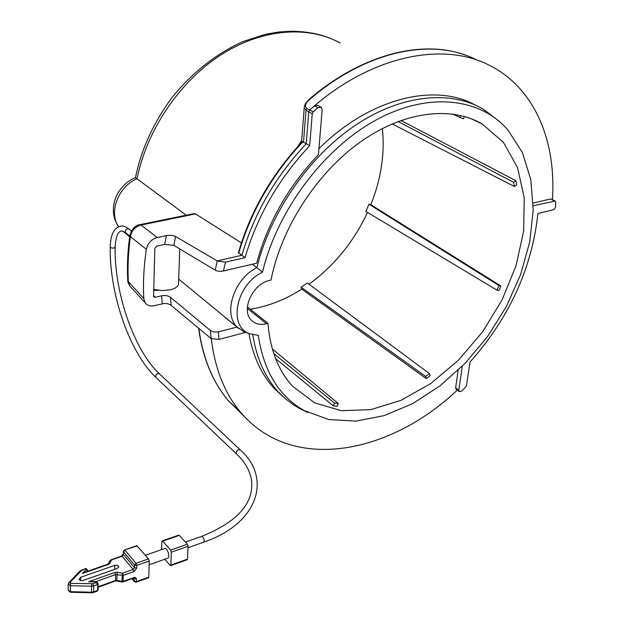 <?xml version="1.0" encoding="UTF-8"?>
<svg xmlns="http://www.w3.org/2000/svg" width="624" height="624" viewBox="0 0 624 624"><rect width="100%" height="100%" fill="white"/><g stroke="black" fill="none" stroke-linecap="round" stroke-linejoin="round"><path stroke-width="0.94" d="M178.784 535.142L179.33 535.376L162.685 541.156L170.625 550.079L187.356 544.19L179.33 535.376M164.658 559.26L170.586 565.711L170.875 565.087L187.52 559.112L188.074 546.265L187.356 544.19M187.52 559.112L187.216 559.736L170.625 565.695M153.746 289.341L162.006 290.628L170.344 289.84C176.124 288.311 178.862 285.995 178.542 282.906L179.751 248.882M132.109 578.612L134.261 581.217L136.391 581.615L148.793 577.138L148.52 577.762L136.157 582.223M136.828 545.665L148.52 558.893L149.237 561.023L148.793 577.138M164.759 548.504L164.884 548.457C167.302 547.576 170.446 557.708 167.879 558.113L149.136 564.782M170.875 565.087L171.343 552.178L170.625 550.079M161.639 549.596L161.897 541.546L162.193 540.907L162.685 541.156M93.436 592.496L97.211 591.139L97.672 590.437L97.703 584.462L95.776 581.919L88.639 581.732L96.151 581.545M96.299 581.716L95.776 581.919L96.923 582.005L97.75 583.05M98.062 583.744L96.268 582.535L92.96 583.713L93.678 585.897L97.703 584.462L98.062 583.744M86.385 568.721L85.55 568.55L81.292 570.718L69.927 582.582L70.528 583.362L92.96 583.713M87.36 569.938L86.541 568.901L85.543 568.987L87.719 570.749L87.539 570.172M87.61 571.249L86.026 569.595L82.235 573.565L85.075 572.13L107.882 564.174L108.358 564.447L109.918 563.238L108.482 563.831M83.117 580.476L80.902 580.624L79.287 579.704L79.076 579.236L80.629 577.294L115.136 565.219L117.343 565.274L118.732 566.35L117.335 568.417L83.117 580.476M262.47 272.282C276.955 211.068 323.294 148.886 375.656 120.229C428.095 91.494 480.004 97.757 507.842 129.862L522.366 152.513L530.837 179.712L533.216 210.054L529.667 242.159L520.556 274.716L506.384 306.485L487.757 336.297L465.379 363.082L440.06 385.827L412.698 403.611L384.29 415.607L355.953 421.099L328.895 419.554L304.411 410.654C279.123 396.497 263.741 371.405 258.274 335.369L249.561 333.7C227.752 326.391 236.207 284.209 262.47 272.282L256.893 267.641C270.286 212.659 308.903 156.64 355.095 125.455C401.372 94.325 450.879 89.786 483.748 109.489L498.475 120.705M252.814 334.753C256.573 358.628 265.231 377.832 278.795 392.356L285.574 398.853L292.929 404.461L299.2 408.307L307.897 412.48M462.314 366.21L458.851 390.047L459.287 391.622L461.9 391.037L466.456 386.014L470.005 362.06C509.309 317.803 531.96 268.281 537.943 213.502L553.823 209.664L555.407 207.581L555.805 202.722L555.157 201.006L533.247 205.803M318.919 148.707C369.595 98.062 434.928 82.415 475.316 105.097M256.675 263.211C267.696 222.69 288.28 186.521 318.419 154.69L322.171 109.816L321.22 107.312L317.983 107.718L313.154 111.914L312.25 113.716L309.676 145.759C278.811 178.659 257.267 215.959 245.06 257.65L225.521 262.135L223.408 270.972L256.675 263.211M248.383 333.154L244.187 331.882L237.229 327.124C222.721 313.654 233.977 278.772 256.893 267.641L252.307 264.233M284.489 397.909L274.661 388.931C261.503 374.86 252.931 356.374 248.937 333.489M118.568 226.777C112.476 217.651 111.712 207.472 116.275 196.248C121.072 185.788 130.705 179.104 135.463 177.629L186.233 215.202M193.908 213.634L195.499 213.907L241.41 242.884M301.688 140.525L297.242 147.194M270.995 280.082L269.529 280.433C252.642 283.725 240.622 310.276 251.363 320.213C255.247 324.074 260.302 325.244 266.526 323.731L267.977 323.357C270.114 349.721 278.304 370.679 292.562 386.233L314.707 402.901L341.375 410.686L370.757 409.648L401.099 400.304L430.786 383.495L458.336 360.313L482.461 332.023L502.016 300.027L516.001 265.871L523.622 231.2L524.246 197.808L517.53 167.567L503.459 142.397L482.453 124.145C451.043 105.604 403.424 111.197 359.83 142.366C316.298 173.558 281.167 228.236 270.995 280.082M250.333 309.223C268.055 306.407 285.199 299.715 301.759 289.154L426.231 378.573L430.084 375.773L429.507 373.643L425.654 376.444L426.231 378.573M429.507 373.643L307.343 282.968L301.088 287.173L301.759 289.154M309.028 284.216C334.261 265.715 353.761 241.777 367.513 212.402M368.971 204.204L365.867 211.419L496.938 290.137L498.857 290.581L500.947 286.034L370.835 204.711L368.971 204.204L499.021 285.581L496.938 290.137M370.835 204.711C381.131 179.065 384.969 153.668 382.356 128.521M275.597 358.621L333.255 405.842L337.061 406.333L338.294 403.541L334.487 403.042L333.255 405.842M515.876 180.718L513.56 182.309L514.355 186.451L516.672 184.868L515.876 180.718L400.92 120.44M247.385 306.868L267.977 323.357M460.66 115.495L459.81 117.437L463.468 118.739L464.459 116.477M452.813 114.052L459.81 117.437M273.764 353.543L334.487 403.042M272.353 348.972L338.294 403.541M301.088 287.173L425.654 376.444M500.947 286.034L499.021 285.581M392.122 123.903L514.355 186.451M398.104 121.477L513.56 182.309M173.815 245.326L175.594 236.496L217.207 260.91L215.257 270.176L173.815 245.326L164.689 244.436L156.647 246.168L154.83 248.368L153.574 295.971L153.8 296.821L155.267 297.313L161.608 295.799C165.282 295.207 168.246 295.714 170.492 297.313L210.826 330.86L214.04 332.054L218.322 331.921L218.969 339.417L245.552 332.397M215.257 270.176C217.129 271.292 219.843 271.557 223.408 270.972M153.722 290.269L158.48 290.339M238.719 328.52L236.964 327.062L218.322 331.921M236.964 327.062L178.682 279.084M456.253 389.532L455.629 387.839L458.851 390.047M211.294 338.699C214.867 368.363 224.39 392.582 239.866 411.356C290.332 473.023 388.44 455.294 457.213 390.195M458.156 370.274L455.629 387.839M552.404 199.524C556.413 141.547 534.994 88.522 490.261 65.762C444.881 41.574 374.369 54.584 314.582 105.729L317.819 105.331L320.837 107.094M533.208 203.081L550.594 198.978L554.993 200.912M175.594 236.496C173.176 235.318 170.102 235.03 166.382 235.622L157.232 237.565C151.375 239.249 147.763 243.165 146.39 249.304C143.801 266.331 142.943 282.734 143.801 298.514L145.15 302.773C147.186 305.549 150.142 306.532 154.027 305.721L164.284 303.443L167.146 303.607L170.243 304.629L211.13 338.598L218.969 339.417M317.983 107.718L314.582 105.729L309.676 109.988L306.891 108.49L306.002 110.292L304.223 107.749L304.333 106.353M308.599 99.817L309.215 99.832C366.725 50.006 433.61 37.144 476.9 60.083M306.891 108.49C304.551 106.283 305.323 103.389 309.215 99.832M313.154 111.914L309.676 109.988L308.771 111.782L306.002 110.292L303.521 142.194L302.289 141.757M312.25 113.716L308.771 111.782L306.251 143.746L303.521 142.194M244.241 416.356L228.189 400.553C212.464 381.607 202.683 357.544 198.845 328.372M309.676 145.759L306.251 143.746C275.48 176.53 254.023 213.704 241.878 255.278L238.438 252.634M245.06 257.65L241.878 255.278L217.207 260.91M146.39 249.304L130.424 236.613L129.87 235.131M127.733 279.989L127.764 280.644C126.968 266.12 127.647 251.105 129.808 235.615C131.914 228.907 135.252 225.264 139.815 224.687L141.071 225.053L195.499 213.907M143.801 298.514L128.318 281.541L129.628 285.769C128.177 283.054 127.553 281.346 127.764 280.644L128.318 281.541C127.553 267.08 128.255 252.104 130.424 236.613C131.68 230.513 135.229 226.66 141.071 225.053L157.232 237.565M129.628 285.769L131.079 287.36M217.378 261.035L225.521 262.135M115.12 247.221C114.231 292.851 134.316 350.821 159.565 373.924C156.819 373.191 155.579 374.322 155.844 377.317L156.109 377.567M110.206 246.956L110.464 247.549C112.741 248.453 114.293 248.274 115.12 247.018C116.142 232.768 119.262 232.385 119.98 231.613C120.37 230.467 122.296 230.872 125.775 232.822L126.095 233.087M131.383 230.896L129.285 229.203L127.569 228.735C125.471 229.679 124.87 231.036 125.775 232.822L129.745 236.051M201.708 536.375L201.794 536.344C204.001 537.865 204.617 539.815 203.627 542.186C258.079 523.848 272.236 478.296 240.435 450.091C238.501 449.163 237.065 450.029 236.129 452.712L236.707 454.108M98.023 589.719L97.672 590.437L93.647 591.88L93.397 592.511L91.541 592.8L91.502 592.215L93.647 591.88L93.678 585.897L91.517 586.232L91.666 583.916M87.399 571.319L87.719 570.749M68.242 589.969L70.465 592.254L91.541 592.8M68.211 583.978L70.372 585.679L70.403 591.669L91.502 592.215L91.517 586.232L70.372 585.679L70.528 583.362M68.718 582.808L69.927 582.582M80.098 570.937L81.292 570.718M81.767 569.86L82.259 570.125M134.519 581.857L133.856 578.035M122.359 581.654L122.047 581.997L122.85 581.935L123.115 581.311L134.924 577.317L136.391 578.456L136.118 582.239L134.363 581.669L131.898 578.69M136.453 578.986L133.489 578.12M133.723 577.504L133.45 578.128L122.889 581.919M98.124 587.285L116.735 580.437L117.32 572.263L122.499 573.222L121.906 581.396L116.735 580.437L116.883 581.038L122.047 581.997L121.906 581.396L123.115 581.311L123.217 575.375L133.848 571.584L133.13 569.447L134.55 567.707L136.695 568.097L136.75 565.438L136.032 563.3L134.612 565.048L123.56 551.912L124.964 550.189L136.032 563.3L148.52 558.893M107.851 564.182L110.23 560.352L111.556 559.939L109.918 563.238M110.089 560.648L111.088 559.673L111.556 559.939L122.109 556.273L121.594 556.023M110.869 559.954L121.633 556.007L123.349 553.948M149.237 561.023L136.75 565.438L134.612 565.048L134.55 567.707L123.513 554.557L123.388 551.585L123.513 554.557L122.109 556.273L133.13 569.447L122.499 573.222L123.217 575.375L115.612 574.595L114.894 572.45L117.32 572.263M123.396 551.312L124.488 549.931L137.35 545.914M124.449 549.939L136.867 545.657M133.848 571.584L136.695 568.097M98.124 586.747L115.526 580.531L115.612 574.595L96.026 581.545M108.358 564.447L82.235 573.565M88.639 581.732L114.894 572.45M171.343 552.178L188.074 546.265M114.738 569.338L114.785 565.321M80.629 580.562L80.629 577.294M340.353 43.064C307.765 25.155 261.651 28.595 220.459 55.193C179.353 81.853 146.773 130.205 137.054 178.706C118.365 186.209 108.28 212.909 118.661 226.738M155.267 297.313L153.582 295.487M550.594 198.978L554.089 200.858M238.703 253.235C250.754 211.669 272.165 174.517 302.929 141.765M124.605 232.557L122.78 231.223M171.148 305.237L170.492 297.313M210.444 330.572L211.13 338.598M266.526 323.731L247.299 308.404M162.263 303.732L161.608 295.799M164.689 244.436L166.382 235.622M185.437 542.084L201.794 536.344C237.713 521.797 254.272 503.022 251.464 480.02C249.943 470.644 244.936 461.916 236.434 453.851L155.844 377.317C129.566 352.693 109.457 293.982 110.206 247.159C110.565 234.764 113.974 227.783 120.44 226.216C122.257 225.498 125.096 226.411 128.965 228.946M159.565 373.924L240.162 449.842M203.627 542.186L188.011 547.716M145.415 555.29L164.884 548.457M97.367 591.061L98.101 590.031M96.151 581.552L96.767 581.81M98.14 583.908L97.952 583.315M70.465 592.254L68.25 590.413L68.211 584.431L68.866 582.652L80.239 570.788L85.543 568.55M115.3 581.147L116.883 581.038M98.101 589.883L98.14 584.056M162.193 540.907L178.831 535.135M118.802 566.592L118.794 567.083M304.411 410.654L299.2 408.307M278.795 392.356L274.661 388.931M330.283 38.329C321.376 34.928 311.454 31.84 292.188 31.2L278.951 31.972L265.504 34.289L242.416 41.785C216.091 53.742 191.591 73.148 171.701 97.96C153.169 123.341 141.094 149.9 135.478 177.622M471.292 118.763L482.453 124.145M237.229 327.124L225.256 317.569M249.561 333.7L244.187 331.882M301.532 142.553L304.223 107.749L305.128 104.083L308.669 99.754C361.335 54.21 422.479 39.023 465.715 55.255M198.627 328.185C202.527 357.443 212.386 381.568 228.197 400.561L239.866 411.356M238.391 252.798C250.396 211.341 271.729 174.291 302.39 141.656M123.146 231.332L129.644 236.785M145.15 302.765L129.636 285.776M139.815 224.687L194.064 213.595M459.287 391.622L456.074 389.407"/></g></svg>

